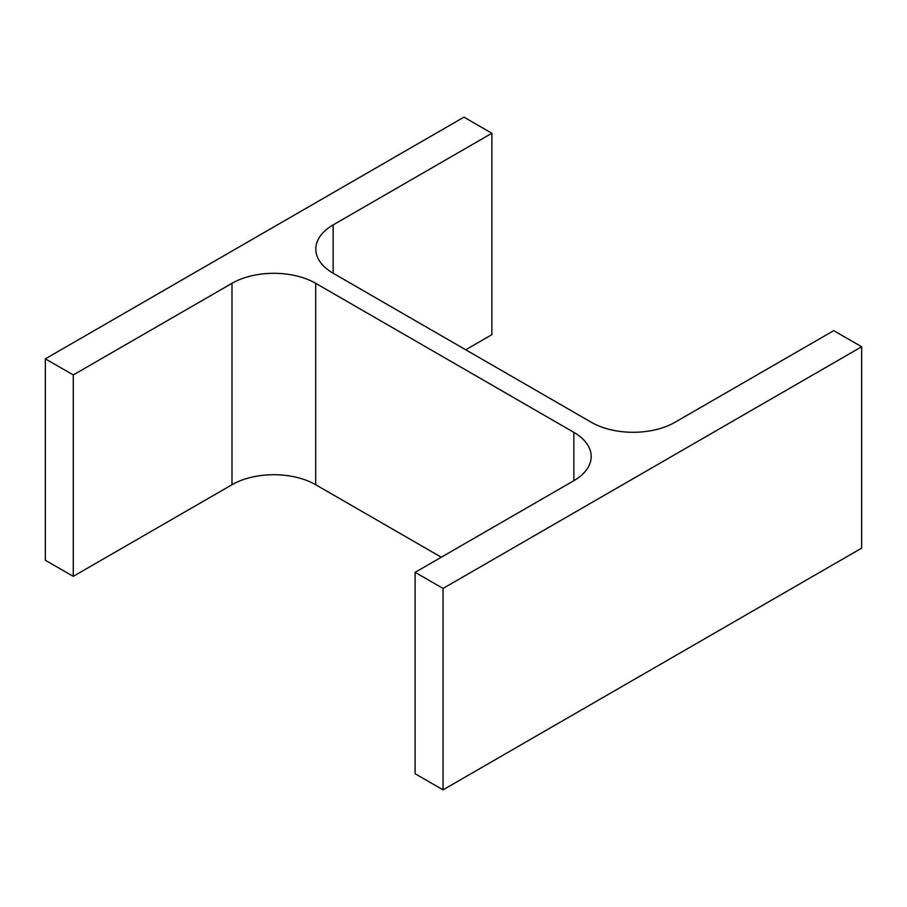 <?xml version="1.0" encoding="UTF-8"?>
<svg xmlns="http://www.w3.org/2000/svg" width="907" height="907" viewBox="0 0 907 907"><rect width="100%" height="100%" fill="white"/><g stroke="black" fill="none" stroke-linecap="round" stroke-linejoin="round"><path stroke-width="1.36" d="M441.29 557.227L315.704 484.723L315.704 283.313L573.848 432.356A59.204 34.183 0 0 1 591.194 456.516A59.204 34.183 0 0 1 573.848 480.687L415.123 572.328L443.035 588.439L861.65 346.757L833.737 330.647L675.012 422.277A59.204 34.183 0 0 1 591.296 422.277L333.152 273.245L333.152 224.902A59.204 34.183 0 0 0 315.806 249.074A59.204 34.183 0 0 0 333.152 273.245M443.035 588.439L443.035 789.85L415.123 773.739L415.123 572.328M443.035 789.85L861.65 548.157L861.65 346.757M333.152 224.902L491.877 133.261L463.965 117.15L45.35 358.843L73.263 374.954L231.988 283.313A59.204 34.183 0 0 1 315.704 283.313M465.71 349.773L491.877 334.672L491.877 133.261M73.263 374.954L73.263 576.353L45.35 560.243L45.35 358.843M73.263 576.353L231.988 484.723L231.988 283.313M315.704 484.723A59.204 34.183 0 0 0 231.988 484.723M573.848 480.687L573.848 432.356"/></g></svg>
